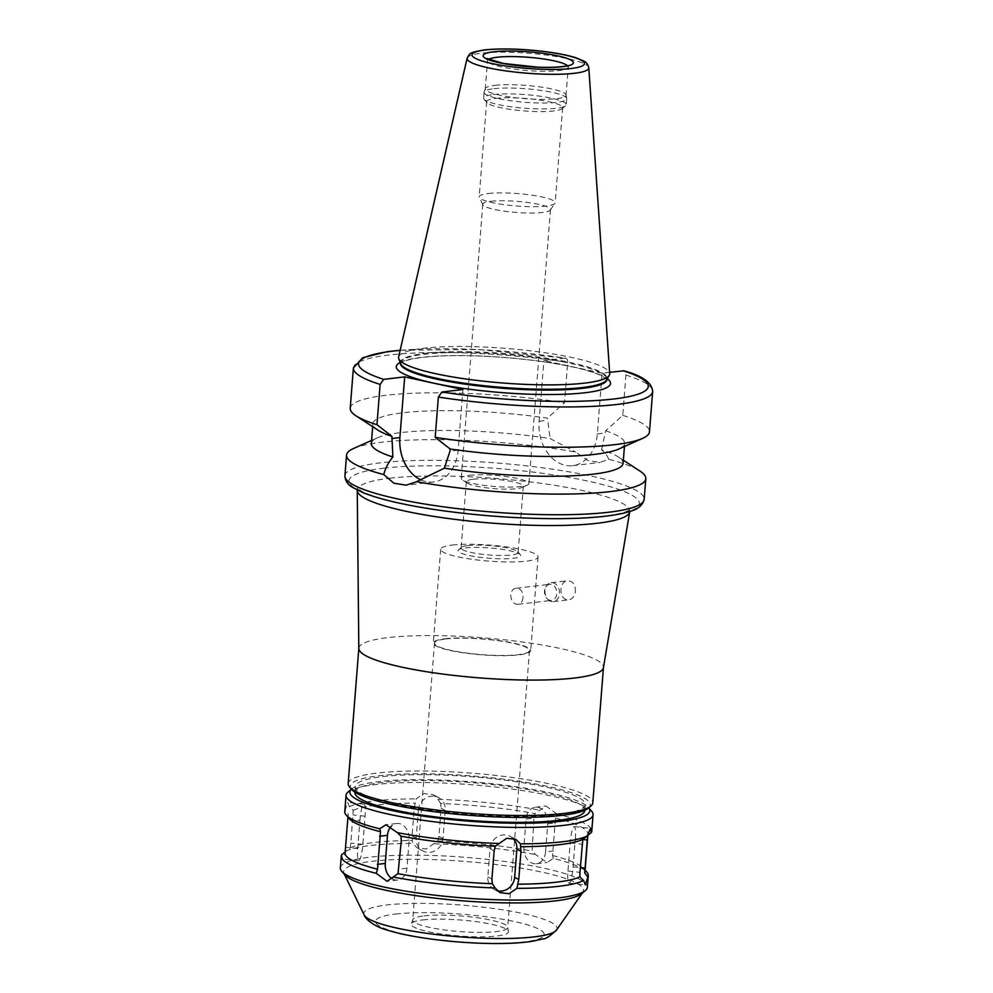 <?xml version="1.0" encoding="UTF-8"?>
<svg xmlns="http://www.w3.org/2000/svg" width="993" height="993" viewBox="0 0 993 993"><rect width="100%" height="100%" fill="white"/><g stroke="black" fill="none" stroke-linecap="round" stroke-linejoin="round"><path stroke-width="0.74" stroke-dasharray="4.96 3.72" d="M551.525 601.535A9.533 7.236 83.3 0 1 548.235 599.722A9.533 7.236 83.3 0 1 546.597 585.733A9.533 7.236 83.3 0 1 551.152 582.692A9.533 7.236 83.3 0 1 559.444 591.319A9.533 7.236 83.3 0 1 553.374 601.621A9.533 7.236 83.3 0 1 551.525 601.535M550.035 600.318A8.105 6.144 83.3 0 1 547.242 598.779A8.105 6.144 83.3 0 1 545.852 586.888A8.105 6.144 83.3 0 1 549.712 584.306A8.105 6.144 83.3 0 1 556.763 591.629A8.105 6.144 83.3 0 1 551.599 600.393A8.105 6.144 83.3 0 1 550.035 600.318M575.319 591.94C575.642 584.865 573.11 581.128 567.723 580.756C559.047 581.178 558.6 598.518 567.053 599.71L568.902 599.809C572.378 599.102 574.513 596.47 575.319 591.94M522.976 597.649C522.566 601.51 520.977 603.732 518.172 604.315L516.633 604.228C509.322 603.26 508.652 588.613 516.298 588.228C520.779 588.539 523.013 591.679 522.976 597.649M421.094 479.967A38.355 29.12 -96.7 0 0 433.482 481.99A38.355 29.12 -96.7 0 0 458.133 450.214L462.912 389.529M353.434 448.551A150.092 24.626 -175.5 0 1 382.231 442.158A150.092 24.626 -175.5 0 1 575.754 452.076L587.769 460.504L599.896 462.465L608.572 459.2A150.092 24.626 -175.5 0 1 640.013 471.104M371.357 443.461A126.272 20.716 -175.5 0 1 377.154 437.925A126.272 20.716 -175.5 0 1 550.11 438.558L575.754 452.076M608.572 459.2C607.815 456.482 605.482 453.329 601.584 449.73A126.272 20.716 -175.5 0 1 618.242 456.904A126.272 20.716 -175.5 0 1 623.107 463.272M377.787 430.019A126.272 20.716 -175.5 0 1 372.921 423.651A126.272 20.716 -175.5 0 1 547.428 418.127L550.11 438.558M609.628 372.325L602.118 373.207L597.339 433.891A38.355 29.12 83.3 0 1 572.688 465.667A38.355 29.12 83.3 0 1 539.112 421.255L543.879 360.571L565.451 358.125L478.328 349.511L400.167 350.244M400.142 350.368A145.326 23.844 -175.5 0 1 564.88 358.113C566.767 358.125 567.711 359.565 567.698 362.42L564.533 402.711L547.428 418.127M350.231 408.26A150.092 24.626 -175.5 0 1 564.533 402.711M601.584 449.73L605.668 430.763L622.76 415.359L625.938 375.056C625.95 372.214 625.007 370.774 623.12 370.749M602.118 373.207L543.879 360.571M440.693 803.511L437.95 799.291L433.072 794.648L423.974 793.531L416.141 798.893L414.267 807.756L412.058 835.87L412.641 843.417L417.259 847.91L426.282 848.99L437.739 840.997L438.918 836.342L441.128 808.228L440.693 803.511A120.314 19.736 -175.5 0 1 535.041 813.602L533.986 818.158L532.087 851.088L535.674 854.625L547.118 862.495L553.3 858.448A123.889 20.319 -175.5 0 1 586.813 872.102M418.363 809.965A14.299 13.219 -61.6 0 1 438.583 797.627A14.299 13.219 -61.6 0 1 445.224 810.449L443.002 838.564A14.299 13.219 -61.6 0 1 422.782 850.902A14.299 13.219 -61.6 0 1 416.154 838.08L418.363 809.965L414.267 807.756M341.729 854.675L342.436 858.908L345.912 851.237L350.244 847.836L350.852 843.045L353.198 810.35L349.424 806.726L347.687 802.369L345.241 810.164L348.332 814.347L345.179 851.994M359.925 820.441A14.299 2.371 -83.9 0 1 364.021 804.119A14.299 2.371 -83.9 0 1 365.076 816.209L362.867 844.323A14.299 2.371 -83.9 0 1 358.771 860.658A14.299 2.371 -83.9 0 1 357.716 848.556L359.925 820.441L347.91 819.163M392.309 878.817A14.299 10.849 -96.7 0 0 397.783 880.009A14.299 10.849 -96.7 0 0 406.969 868.167L409.178 840.053A14.299 10.849 -96.7 0 0 396.666 823.495A14.299 10.849 -96.7 0 0 391.515 826.015M512.847 838.229A14.299 13.219 118.4 0 0 510.253 836.354A14.299 13.219 118.4 0 0 490.033 848.692L487.824 876.807A14.299 13.219 118.4 0 0 494.452 889.616A14.299 13.219 118.4 0 0 497.381 890.746M575.332 838.688A14.299 2.371 96.1 0 0 574.277 826.598A14.299 2.371 96.1 0 0 570.181 842.92L567.959 871.035A14.299 2.371 96.1 0 0 569.014 883.137A14.299 2.371 96.1 0 0 573.11 866.802L575.332 838.688L582.779 839.482M348.046 792.017A123.889 20.319 -175.5 0 1 375.515 784.557A123.889 20.319 -175.5 0 1 503.166 787.933A123.889 20.319 -175.5 0 1 591.605 811.182M349.424 806.726A123.889 20.319 -175.5 0 1 374.224 800.954A123.889 20.319 -175.5 0 1 416.141 798.893M344.77 811.653A123.889 20.319 -175.5 0 1 345.241 810.164M553.3 858.448L552.542 855.532L555.497 818.046L556.8 813.937A123.889 20.319 -175.5 0 1 591.778 831.091M556.8 813.937L546.001 805.993L535.041 813.602M437.95 799.291A123.889 20.319 -175.5 0 1 539.174 810.102M555.497 818.046A120.314 19.736 -175.5 0 1 587.93 834.319A120.314 19.736 -175.5 0 1 587.657 835.423M349.462 818.84A120.314 19.736 -175.5 0 1 348.059 815.439A120.314 19.736 -175.5 0 1 348.332 814.347M353.198 810.35A120.314 19.736 -175.5 0 1 415.372 803.064M552.542 855.532A120.314 19.736 -175.5 0 1 583.574 868.403A120.314 19.736 -175.5 0 1 584.989 871.804M345.105 852.925A120.314 19.736 -175.5 0 1 345.39 851.833M350.244 847.836A120.314 19.736 -175.5 0 1 412.43 840.55M345.912 851.237A123.889 20.319 -175.5 0 1 370.724 845.465A123.889 20.319 -175.5 0 1 412.641 843.417M545.554 851.907A14.299 10.849 83.3 0 1 536.369 863.749A14.299 10.849 83.3 0 1 523.857 847.203L526.067 819.088A14.299 10.849 83.3 0 1 535.252 807.247A14.299 10.849 83.3 0 1 547.776 823.793L545.554 851.907L553.473 850.989M434.45 843.802A123.889 20.319 -175.5 0 1 535.674 854.625M340.338 867.882A123.889 20.319 -175.5 0 1 369.806 857.182A123.889 20.319 -175.5 0 1 507.249 861.837A123.889 20.319 -175.5 0 1 587.347 887.32M622.76 415.359A150.092 24.626 -175.5 0 1 649.484 431.806M605.668 430.763A126.272 20.716 -175.5 0 1 624.671 443.474A126.272 20.716 -175.5 0 1 618.862 448.997M358.821 648.503A122.698 20.121 -175.5 0 1 358.833 648.206A122.698 20.121 -175.5 0 1 388.002 637.618A122.698 20.121 -175.5 0 1 524.13 642.223A122.698 20.121 -175.5 0 1 603.459 667.457A122.698 20.121 -175.5 0 1 603.421 667.755M348.171 783.626A122.698 20.121 -175.5 0 1 377.352 773.038A122.698 20.121 -175.5 0 1 513.48 777.643A122.698 20.121 -175.5 0 1 592.796 802.878M351.77 789.559A120.314 19.736 -175.5 0 1 378.966 775.769A120.314 19.736 -175.5 0 1 521.685 781.64A120.314 19.736 -175.5 0 1 588.315 808.178M382.764 776.6A115.312 18.917 -175.5 0 1 510.7 780.932A115.312 18.917 -175.5 0 1 585.249 804.64A115.312 18.917 -175.5 0 1 468.82 814.459A115.312 18.917 -175.5 0 1 355.345 786.555A115.312 18.917 -175.5 0 1 382.764 776.6M354.886 792.402A115.312 18.917 -175.5 0 1 382.305 782.447A115.312 18.917 -175.5 0 1 510.241 786.791A115.312 18.917 -175.5 0 1 584.79 810.499M351.832 788.876L351.448 789.187A120.314 19.736 -175.5 0 1 351.832 788.876A120.314 19.736 -175.5 0 1 378.507 781.628A120.314 19.736 -175.5 0 1 502.483 784.904A120.314 19.736 -175.5 0 1 588.365 807.495A120.314 19.736 -175.5 0 1 588.675 807.868L588.365 807.495M437.739 840.997A120.314 19.736 -175.5 0 1 532.087 851.088M345.043 875.069A120.314 19.736 -175.5 0 1 344.037 873.604A120.314 19.736 -175.5 0 1 372.238 861.279A120.314 19.736 -175.5 0 1 511.072 866.566A120.314 19.736 -175.5 0 1 582.804 892.397A120.314 19.736 -175.5 0 1 581.588 893.688M422.844 919.928A48.794 8.006 -175.5 0 1 474.766 921.467A48.794 8.006 -175.5 0 1 508.366 931.012A48.794 8.006 -175.5 0 1 459.25 935.952A48.794 8.006 -175.5 0 1 411.524 923.391A48.794 8.006 -175.5 0 1 422.844 919.928M445.845 638.971A47.652 7.82 -175.5 0 1 498.709 640.758A47.652 7.82 -175.5 0 1 529.505 650.564A47.652 7.82 -175.5 0 1 481.394 654.61A47.652 7.82 -175.5 0 1 434.512 643.092A47.652 7.82 -175.5 0 1 445.845 638.971M444.938 638.772A48.843 8.006 -175.5 0 1 499.119 640.609A48.843 8.006 -175.5 0 1 530.696 650.651A48.843 8.006 -175.5 0 1 481.382 654.809A48.843 8.006 -175.5 0 1 433.32 642.992A48.843 8.006 -175.5 0 1 444.938 638.772M452.311 545.058A48.843 8.006 -175.5 0 1 506.492 546.895A48.843 8.006 -175.5 0 1 538.069 556.936A48.843 8.006 -175.5 0 1 488.755 561.095A48.843 8.006 -175.5 0 1 440.693 549.278A48.843 8.006 -175.5 0 1 452.311 545.058M465.506 547.925A31.453 5.164 -175.5 0 1 497.915 548.781A31.453 5.164 -175.5 0 1 520.369 554.69A31.453 5.164 -175.5 0 1 488.978 558.252A31.453 5.164 -175.5 0 1 458.543 549.824A31.453 5.164 -175.5 0 1 465.506 547.925M467.902 545.591A28.586 4.692 -175.5 0 1 497.356 546.361A28.586 4.692 -175.5 0 1 517.775 551.736A28.586 4.692 -175.5 0 1 518.11 552.542A28.586 4.692 -175.5 0 1 489.239 554.975A28.586 4.692 -175.5 0 1 461.1 548.049A28.586 4.692 -175.5 0 1 461.559 547.304A28.586 4.692 -175.5 0 1 467.902 545.591M473.127 479.284A28.586 4.692 -175.5 0 1 504.841 480.351A28.586 4.692 -175.5 0 1 523.323 486.235A28.586 4.692 -175.5 0 1 522.008 487.489A28.586 4.692 -175.5 0 1 494.452 488.668A28.586 4.692 -175.5 0 1 467.43 483.194A28.586 4.692 -175.5 0 1 466.325 481.754A28.586 4.692 -175.5 0 1 473.127 479.284M469.292 475.349A33.948 5.573 -175.5 0 1 506.964 476.628A33.948 5.573 -175.5 0 1 528.909 483.616A33.948 5.573 -175.5 0 1 527.345 485.093A33.948 5.573 -175.5 0 1 494.626 486.496A33.948 5.573 -175.5 0 1 462.527 479.991A33.948 5.573 -175.5 0 1 461.224 478.291A33.948 5.573 -175.5 0 1 469.292 475.349M490.865 201.306A33.948 5.573 -175.5 0 1 528.524 202.584A33.948 5.573 -175.5 0 1 550.47 209.573A33.948 5.573 -175.5 0 1 550.271 210.094A33.948 5.573 -175.5 0 1 516.199 212.452A33.948 5.573 -175.5 0 1 482.896 204.794A33.948 5.573 -175.5 0 1 482.784 204.248A33.948 5.573 -175.5 0 1 490.865 201.306M488.258 193.523A38.119 6.256 -175.5 0 1 530.547 194.951A38.119 6.256 -175.5 0 1 555.186 202.795A38.119 6.256 -175.5 0 1 554.963 203.379A38.119 6.256 -175.5 0 1 516.695 206.035A38.119 6.256 -175.5 0 1 479.321 197.421A38.119 6.256 -175.5 0 1 479.185 196.813A38.119 6.256 -175.5 0 1 488.258 193.523M495.743 98.406A38.119 6.256 -175.5 0 1 538.032 99.834A38.119 6.256 -175.5 0 1 562.671 107.678A38.119 6.256 -175.5 0 1 562.063 108.671A38.119 6.256 -175.5 0 1 524.18 110.918A38.119 6.256 -175.5 0 1 487.129 102.775A38.119 6.256 -175.5 0 1 486.669 101.696A38.119 6.256 -175.5 0 1 495.743 98.406M493.471 94.571A41.458 6.802 -175.5 0 1 539.46 96.135A41.458 6.802 -175.5 0 1 566.258 104.662A41.458 6.802 -175.5 0 1 565.6 105.742A41.458 6.802 -175.5 0 1 524.403 108.187A41.458 6.802 -175.5 0 1 484.1 99.325A41.458 6.802 -175.5 0 1 483.603 98.158A41.458 6.802 -175.5 0 1 493.471 94.571M493.931 88.7A41.458 6.802 -175.5 0 1 539.05 90.14A41.458 6.802 -175.5 0 1 566.705 98.481A41.458 6.802 -175.5 0 1 566.718 98.779A41.458 6.802 -175.5 0 1 524.863 102.304A41.458 6.802 -175.5 0 1 484.075 92.275A41.458 6.802 -175.5 0 1 484.137 91.977A41.458 6.802 -175.5 0 1 493.931 88.7M494.924 85.361A40.502 6.641 -175.5 0 1 539.013 86.763A40.502 6.641 -175.5 0 1 566.035 94.918A40.502 6.641 -175.5 0 1 566.047 95.216A40.502 6.641 -175.5 0 1 525.148 98.655A40.502 6.641 -175.5 0 1 485.292 88.861A40.502 6.641 -175.5 0 1 485.354 88.563A40.502 6.641 -175.5 0 1 494.924 85.361M398.627 356.959A105.891 17.377 -175.5 0 1 423.75 348.233A105.891 17.377 -175.5 0 1 540.043 352.043A105.891 17.377 -175.5 0 1 609.702 373.567M400.651 363.661A103.632 17.005 -175.5 0 1 400.44 362.321A103.632 17.005 -175.5 0 1 425.091 353.371A103.632 17.005 -175.5 0 1 540.068 357.269A103.632 17.005 -175.5 0 1 607.071 378.581A103.632 17.005 -175.5 0 1 606.661 379.872M458.133 450.214L449.978 451.17M344.919 475.759A150.092 24.626 -175.5 0 1 380.604 462.8A150.092 24.626 -175.5 0 1 547.131 468.435A150.092 24.626 -175.5 0 1 644.172 499.305M353.396 367.956A150.092 24.626 -175.5 0 1 567.698 362.42M597.339 433.891L605.494 432.936M539.112 421.255L547.255 420.3M445.224 810.449L441.128 808.228M416.154 838.08L412.058 835.87M443.002 838.564L438.918 836.342M365.076 816.209L353.061 814.93M357.716 848.556L345.701 847.277M362.867 844.323L350.852 843.045M409.178 840.053L401.271 840.972M406.969 868.167L399.049 869.086M490.033 848.692L494.129 850.902M487.824 876.807L491.92 879.016M570.181 842.92L582.183 844.211M573.11 866.802L580.346 867.572M567.959 871.035L579.974 872.326M523.857 847.203L531.776 846.272M547.776 823.793L555.683 822.874M526.067 819.088L533.986 818.158M625.938 375.056A150.092 24.626 -175.5 0 1 652.662 391.515M383.646 468.212A145.599 23.882 -175.5 0 1 630.94 494.651A145.599 23.882 -175.5 0 1 467.939 513.766A145.599 23.882 -175.5 0 1 383.646 468.212M389.765 478.229A136.674 22.417 -175.5 0 1 542.315 483.492A136.674 22.417 -175.5 0 1 629.711 511.792L630.754 509.496L625.565 511.867C619.26 514.002 609.392 515.69 595.974 516.943C566.606 519.413 531.193 519.029 489.71 515.764C452.15 512.599 419.989 507.87 393.203 501.552C378.681 498.014 368.155 494.576 361.651 491.237L356.574 487.911L357.244 490.356A136.674 22.417 -175.5 0 1 389.765 478.229M364.133 914.888A96.929 15.9 -175.5 0 1 386.86 904.971A96.929 15.9 -175.5 0 1 498.709 909.228A96.929 15.9 -175.5 0 1 556.502 930.031M395.698 914.032A84.554 13.865 -175.5 0 1 539.298 929.386A84.554 13.865 -175.5 0 1 444.641 940.483A84.554 13.865 -175.5 0 1 395.698 914.032M424.048 915.894A47.652 7.82 -175.5 0 1 476.913 917.693A47.652 7.82 -175.5 0 1 507.708 927.487A47.652 7.82 -175.5 0 1 459.598 931.546A47.652 7.82 -175.5 0 1 412.716 920.014A47.652 7.82 -175.5 0 1 424.048 915.894M567.45 65.625A40.502 6.641 -175.5 0 1 568.257 67.102A40.502 6.641 -175.5 0 1 527.357 70.54A40.502 6.641 -175.5 0 1 487.513 60.747A40.502 6.641 -175.5 0 1 488.531 59.406M467.12 58.215A61.045 10.017 -175.5 0 1 481.593 53.188A61.045 10.017 -175.5 0 1 548.632 55.385A61.045 10.017 -175.5 0 1 588.799 67.785M400.378 363.177A103.632 17.005 -175.5 0 1 425.029 354.228A103.632 17.005 -175.5 0 1 540.006 358.125A103.632 17.005 -175.5 0 1 607.008 379.438M400.179 362.42A107.443 17.626 -175.5 0 1 421.839 357.343A107.443 17.626 -175.5 0 1 527.842 359.714A107.443 17.626 -175.5 0 1 607.319 378.718M547.242 598.779L548.235 599.722M545.852 586.888L546.597 585.733M553.374 601.621L568.902 599.809M551.152 582.692L567.723 580.756M518.172 604.315L551.599 600.393M516.286 588.228L549.712 584.306M433.482 481.99L406.286 485.18M377.154 437.925L371.593 440.42M618.242 456.904L623.356 460.231M372.921 423.651L372.673 426.692M572.688 465.667L599.896 462.477M438.583 797.627L433.072 794.648M422.782 850.902L417.259 847.91M364.021 804.119L347.687 802.369M358.771 860.658L342.436 858.908M396.666 823.495L385.929 824.761M397.783 880.009L387.034 881.263M510.253 836.354L515.777 839.333M494.452 889.616L499.976 892.608M574.277 826.598L590.599 828.336M569.014 883.137L585.349 884.875M587.93 834.319L587.856 835.262M348.059 815.439L347.922 817.09M583.574 868.403L585.113 870.166M536.369 863.749L547.118 862.495M535.252 807.247L546.001 805.981M624.671 443.474L624.436 446.502M355.345 786.555L354.911 792.166M585.249 804.64L584.815 810.263M582.345 893.055L582.804 892.397M344.385 874.337L344.037 873.604M529.505 650.564L507.708 927.487L508.366 931.012M434.512 643.092L412.716 920.014L411.524 923.391M440.693 549.278L433.32 642.992M538.069 556.936L530.696 650.651M461.559 547.304L458.543 549.824M517.775 551.736L520.369 554.69M466.325 481.754L461.1 548.049M523.323 486.235L518.11 552.542M522.008 487.489L527.345 485.093M467.43 483.194L462.527 479.991M482.784 204.248L461.224 478.291M550.47 209.573L528.909 483.616M550.271 210.094L554.963 203.379M482.896 204.794L479.321 197.421M486.669 101.696L479.185 196.813M562.671 107.678L555.186 202.795M562.063 108.671L565.6 105.742M487.129 102.775L484.1 99.325M484.075 92.275L483.603 98.158M566.718 98.779L566.258 104.662M485.354 88.563L484.137 91.977M566.035 94.918L566.705 98.481M486.818 58.45L487.513 60.747L485.292 88.861M569.299 64.942L568.257 67.102L566.047 95.216M400.44 362.321L400.39 362.979M607.071 378.581L607.021 379.239M607.033 379.698L602.875 376.496C598.568 374.15 591.803 371.754 582.556 369.309C560.735 363.761 533.688 359.751 501.403 357.281C469.677 355.047 443.399 355.084 422.571 357.381C399.856 360.385 399.745 364.133 400.316 363.438"/><path stroke-width="1.49" d="M404.685 376.893L462.912 389.529L441.91 391.999L438.36 397.051L435.182 437.354L450.152 448.997L449.978 451.17L444.355 468.175L416.576 481.704L406.286 485.167L393.936 483.231L383.757 474.58C385.21 468.584 388.251 462.713 392.88 456.991L391.925 436.361L376.955 424.706L380.12 384.415L383.683 379.351L404.685 376.893L399.906 437.565A38.355 29.12 -96.7 0 0 421.094 479.967M623.356 460.231L640.013 471.104A150.092 24.626 -175.5 0 1 645.798 478.663A150.092 24.626 -175.5 0 1 567.723 494.055A150.092 24.626 -175.5 0 1 416.576 481.704M383.757 474.58A150.092 24.626 -175.5 0 1 346.545 455.117A150.092 24.626 -175.5 0 1 353.434 448.551L371.593 440.42M392.88 456.991A126.272 20.716 -175.5 0 1 371.357 443.461L372.673 426.692M624.436 446.502L623.107 463.272A126.272 20.716 -175.5 0 1 444.355 468.175M391.925 436.361A126.272 20.716 -175.5 0 1 377.787 430.019L356.015 415.831A150.092 24.626 -175.5 0 1 350.231 408.26L353.396 367.956A150.092 24.626 -175.5 0 0 380.12 384.415M376.955 424.706A150.092 24.626 -175.5 0 1 356.015 415.831M438.36 397.051A150.092 24.626 -175.5 0 0 652.662 391.515C651.967 382.715 642.409 375.813 623.989 370.823L609.628 372.325M345.39 851.833L341.729 854.675A123.889 20.319 -175.5 0 0 341.269 856.165L340.338 867.882A123.889 20.319 -175.5 0 0 341.803 871.382A123.889 20.319 -175.5 0 0 462.254 897.858A123.889 20.319 -175.5 0 0 585.361 890.547A123.889 20.319 -175.5 0 0 587.347 887.32L588.266 875.603A123.889 20.319 -175.5 0 1 587.806 877.092L585.349 884.875L583.623 880.53L579.85 876.893L579.974 872.326L582.804 839.408L587.124 836.019L590.599 828.336L591.307 832.581L587.657 835.423L584.703 872.909L587.806 877.092M380.493 831.724L379.736 828.807L385.929 824.761L397.361 832.63L400.949 836.168L401.271 840.972L398.007 873.654L387.034 881.263L376.235 873.319L377.539 869.21L380.493 831.724A120.314 19.736 -175.5 0 1 349.462 818.84L346.222 815.154A123.889 20.319 -175.5 0 1 344.77 811.653L346.06 795.244A123.889 20.319 -175.5 0 1 348.046 792.017L351.448 789.187A120.314 19.736 -175.5 0 0 468.286 821.124A120.314 19.736 -175.5 0 0 588.675 807.868L591.605 811.182A123.889 20.319 -175.5 0 1 593.069 814.682A123.889 20.319 -175.5 0 1 467.964 825.233A123.889 20.319 -175.5 0 1 346.06 795.244M391.515 826.015A14.299 10.849 -96.7 0 0 387.481 835.336L385.272 863.451A14.299 10.849 -96.7 0 0 392.309 878.817M495.296 846.247L506.753 838.253L515.777 839.333L520.406 843.839L520.977 851.386L518.768 879.5L516.894 888.35L509.061 893.725L499.976 892.608L495.085 887.965L492.342 883.733L491.92 879.016L494.129 850.902L495.296 846.247A120.314 19.736 -175.5 0 1 400.949 836.168M497.381 890.746A14.299 13.219 118.4 0 0 514.672 877.278L516.881 849.164A14.299 13.219 118.4 0 0 512.847 838.229M379.736 828.807A123.889 20.319 -175.5 0 1 346.222 815.154M498.585 843.454A123.889 20.319 -175.5 0 1 397.361 832.63M587.124 836.019A123.889 20.319 -175.5 0 1 520.406 843.839M593.069 814.682L591.778 831.091A123.889 20.319 -175.5 0 1 591.307 832.581M582.804 839.408A120.314 19.736 -175.5 0 1 520.617 846.694M587.856 835.262L584.989 871.804A120.314 19.736 -175.5 0 1 584.703 872.909M579.85 876.893A120.314 19.736 -175.5 0 1 517.663 884.18M492.342 883.733A120.314 19.736 -175.5 0 1 398.007 873.654M377.539 869.21A120.314 19.736 -175.5 0 1 345.105 852.925L347.922 817.09M585.113 870.166L586.813 872.102A123.889 20.319 -175.5 0 1 588.266 875.603M583.623 880.53A123.889 20.319 -175.5 0 1 516.894 888.35M495.085 887.965A123.889 20.319 -175.5 0 1 393.861 877.142M376.235 873.319A123.889 20.319 -175.5 0 1 341.269 856.165M652.662 391.515L649.484 431.806A150.092 24.626 -175.5 0 1 642.583 438.385A150.092 24.626 -175.5 0 1 435.182 437.354M642.583 438.385L618.862 448.997A126.272 20.716 -175.5 0 1 450.152 448.997M629.711 511.792L603.421 667.755A122.698 20.121 -175.5 0 1 479.557 677.896A122.698 20.121 -175.5 0 1 358.821 648.503L357.244 490.356A136.674 22.417 -175.5 0 0 491.746 523.1A136.674 22.417 -175.5 0 0 629.711 511.792L629.773 511.494M603.446 667.606L592.796 802.878A122.698 20.121 -175.5 0 1 590.835 806.08A122.698 20.121 -175.5 0 1 468.907 813.317A122.698 20.121 -175.5 0 1 349.61 787.101A122.698 20.121 -175.5 0 1 348.171 783.626L358.821 648.355M590.835 806.08L588.315 808.178A120.314 19.736 -175.5 0 1 468.746 815.265A120.314 19.736 -175.5 0 1 351.77 789.559L349.61 787.101M584.815 810.263L584.79 810.499A115.312 18.917 -175.5 0 1 468.348 820.305A115.312 18.917 -175.5 0 1 354.886 792.402L354.911 792.166M585.361 890.547L581.588 893.688A120.314 19.736 -175.5 0 1 462.018 900.788A120.314 19.736 -175.5 0 1 345.043 875.069L341.803 871.382M588.799 67.785L609.702 373.567A105.891 17.377 -175.5 0 1 609.28 375.304A105.891 17.377 -175.5 0 1 502.768 383A105.891 17.377 -175.5 0 1 398.776 358.734A105.891 17.377 -175.5 0 1 398.627 356.959L467.12 58.215C470.384 52.865 468.584 52.778 484.572 49.898C501.515 48.198 521.797 48.781 545.43 51.648C558.227 53.312 568.517 55.397 576.3 57.892L583.847 61.119C586.255 62.075 587.906 64.297 588.799 67.785A61.045 10.017 -175.5 0 1 527.146 73.221A61.045 10.017 -175.5 0 1 467.12 58.215M609.28 375.304L606.661 379.872A103.632 17.005 -175.5 0 1 502.421 387.407A103.632 17.005 -175.5 0 1 400.651 363.661L398.776 358.734M399.906 437.565L391.751 438.534M645.798 478.663L644.172 499.305A150.092 24.626 -175.5 0 1 492.615 512.078A150.092 24.626 -175.5 0 1 344.919 475.759L346.545 455.117M383.683 379.351A145.326 23.844 -175.5 0 1 400.142 350.368M387.481 835.336L379.562 836.267M385.272 863.451L377.352 864.382M516.881 849.164L520.977 851.386M514.672 877.278L518.768 879.5M582.779 839.482L587.335 839.979M580.346 867.572L585.125 868.093M582.345 893.055L556.502 930.031A96.929 15.9 -175.5 0 1 459.188 936.796A96.929 15.9 -175.5 0 1 364.133 914.888L344.385 874.337M488.531 59.406A40.502 6.641 -175.5 0 1 497.145 57.246A40.502 6.641 -175.5 0 1 537.97 58.239A40.502 6.641 -175.5 0 1 567.45 65.625M493.893 51.773A45.268 7.423 -175.5 0 1 570.776 59.99A45.268 7.423 -175.5 0 1 520.096 65.935A45.268 7.423 -175.5 0 1 493.893 51.773M485.49 49.948A56.328 9.235 -175.5 0 1 581.166 60.176A56.328 9.235 -175.5 0 1 518.098 67.574A56.328 9.235 -175.5 0 1 485.49 49.948M607.021 379.239L607.008 379.438A103.632 17.005 -175.5 0 1 502.359 388.251A103.632 17.005 -175.5 0 1 400.378 363.177L400.39 362.979M607.319 378.718A107.443 17.626 -175.5 0 1 502.011 392.62A107.443 17.626 -175.5 0 1 400.179 362.42M623.12 370.749A145.326 23.844 -175.5 0 1 613.711 399A145.326 23.844 -175.5 0 1 441.91 391.999M400.167 350.244L387.059 351.708L362.743 357.691L353.396 367.956M644.172 499.305C641.317 509.918 630.791 510.961 623.554 513.195C608.188 516.683 586.453 518.507 558.376 518.656C520.977 518.694 482.797 516.099 443.821 510.861C408.235 505.909 381.411 499.889 363.376 492.801L352.49 487.34C347.711 484.658 345.179 480.798 344.919 475.759M556.502 930.031C549.849 936.3 545.318 939.254 542.898 938.919L532.72 941.227C519.96 943.213 503.65 943.921 483.79 943.35C461.335 942.642 439.713 940.607 418.947 937.243C405.827 935.096 394.866 932.588 386.041 929.721C375.491 926.866 365.486 919.704 364.133 914.888M568.716 65.625L565.253 66.121C558.96 67.251 549.812 67.611 537.834 67.176L503.339 63.44L486.818 58.45L487.29 59.22"/></g></svg>
